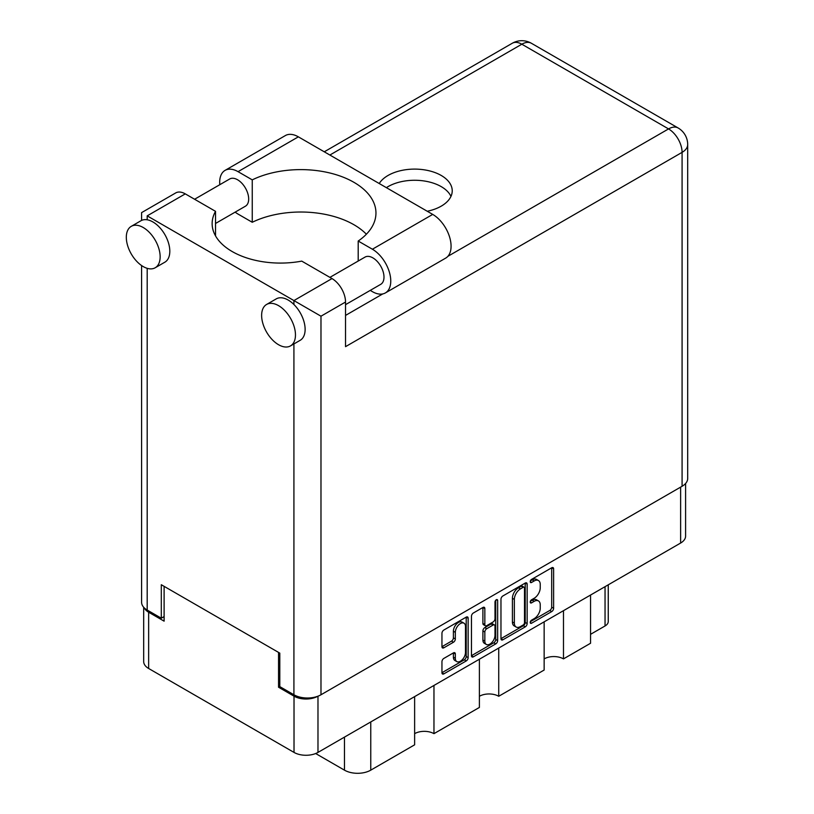 <?xml version="1.0" encoding="UTF-8"?>
<svg xmlns="http://www.w3.org/2000/svg" width="814" height="814" viewBox="0 0 814 814"><rect width="100%" height="100%" fill="white"/><g stroke="black" fill="none" stroke-linecap="round" stroke-linejoin="round"><path stroke-width="1.22" d="M464 623.198L462.067 622.079A7.173 4.141 120 0 0 458.475 622.435A7.173 4.141 120 0 0 453.398 631.226L455.331 632.336A7.173 4.141 120 0 1 460.409 623.544A7.173 4.141 120 0 1 464 623.198A7.173 4.141 120 0 1 465.486 626.475L465.486 652.441A7.173 4.141 120 0 1 462.352 659.666A7.173 4.141 120 0 1 456.817 661.589A7.173 4.141 120 0 1 455.331 658.302L455.331 653.978A2.686 1.547 120 0 0 454.772 652.747A2.686 1.547 120 0 0 453.439 652.879L443.854 658.414A2.686 1.547 120 0 0 441.951 661.701L441.951 672.761A2.686 1.547 120 0 0 442.511 673.992A2.686 1.547 120 0 0 443.854 673.86L466.239 660.937A2.686 1.547 120 0 0 468.142 657.651L468.142 618.213A2.686 1.547 120 0 0 467.582 616.981A2.686 1.547 120 0 0 466.239 617.114L443.854 630.036A2.686 1.547 120 0 0 441.951 633.323L441.951 646.692A2.686 1.547 120 0 0 442.511 647.924A2.686 1.547 120 0 0 443.854 647.791L453.439 642.256A2.686 1.547 120 0 0 455.331 638.97L455.331 632.336M496.316 599.745L497.649 600.518A1.882 1.089 120 0 0 497.252 599.653A1.882 1.089 120 0 0 496.316 599.745A1.882 1.089 120 0 0 494.993 602.055L494.993 618.701A2.686 1.547 120 0 1 493.091 621.988L486.731 625.661A2.686 1.547 120 0 1 485.388 625.793A2.686 1.547 120 0 1 484.839 624.562L484.839 608.567A2.686 1.547 120 0 0 484.279 607.336A2.686 1.547 120 0 0 482.936 607.468L484.839 608.567M500.966 599.257L500.966 638.695A2.686 1.547 120 0 0 501.526 639.926A2.686 1.547 120 0 0 502.859 639.794L525.254 626.861A2.686 1.547 120 0 0 527.146 623.575L527.146 584.137A2.686 1.547 120 0 0 526.597 582.916A2.686 1.547 120 0 0 525.254 583.048L502.859 595.97A2.686 1.547 120 0 0 500.966 599.257M685.591 483.496L685.591 536.121A16.952 9.788 180 0 1 680.626 543.04L317.979 752.411A16.952 9.788 180 0 1 294.017 752.411L148.647 668.487A16.952 9.788 180 0 1 143.681 661.568L143.681 607.264M534.167 618.65L531.562 620.156A1.882 1.089 120 0 0 530.331 621.804A1.882 1.089 120 0 0 530.626 623.31A1.882 1.089 120 0 0 531.562 623.219L551.719 611.579A2.686 1.547 120 0 0 553.622 608.292L553.622 568.854A2.686 1.547 120 0 0 553.062 567.633A2.686 1.547 120 0 0 551.719 567.765L531.562 579.405A1.882 1.089 120 0 0 530.331 581.054A1.882 1.089 120 0 0 530.626 582.559A1.882 1.089 120 0 0 531.562 582.468L534.167 580.962A8.588 4.955 120 0 1 538.461 580.535A8.588 4.955 120 0 1 540.242 584.472L540.242 587.759A8.588 4.955 120 0 1 534.167 598.27L531.562 599.776A1.882 1.089 120 0 0 530.331 601.434A1.882 1.089 120 0 0 530.626 602.94A1.882 1.089 120 0 0 531.562 602.848L534.167 601.343A8.588 4.955 120 0 1 538.461 600.915A8.588 4.955 120 0 1 540.242 604.843L540.242 608.129A8.588 4.955 120 0 1 534.167 618.65M471.459 655.687L493.813 642.785L495.746 643.894A2.686 1.547 120 0 0 497.649 640.608L497.649 600.518M495.746 643.894L473.361 656.827A2.686 1.547 120 0 1 472.018 656.959A2.686 1.547 120 0 1 471.459 655.728L471.459 616.29A2.686 1.547 120 0 1 473.361 613.003L482.936 607.468M433.964 685.449L433.964 733.658L479.395 707.437L479.395 659.218M563.481 610.673L563.481 658.882L590.547 643.264L590.547 595.044M498.728 648.056L498.728 696.275L544.149 670.044L544.149 621.835M279.802 686.507L278.551 687.23L294.017 696.163A16.952 9.788 0 0 0 317.898 696.204M278.551 687.23L278.551 652.411M144.282 607.895A16.952 9.788 0 0 0 148.647 612.23L164.113 621.163L164.113 586.345M608.251 584.828L608.251 621.499A10.938 6.309 180 0 1 605.046 625.966L590.547 634.33M370.757 721.947L370.757 770.156L414.631 744.82L414.631 696.611M315.669 753.53L344.464 770.156L344.464 737.118M544.149 658.882A13.665 7.896 180 0 1 563.481 658.882M479.395 696.275A13.665 7.896 180 0 1 498.728 696.275M414.631 733.658A13.665 7.896 180 0 1 433.964 733.658M370.757 770.156A18.59 10.735 180 0 1 344.464 770.156M538.461 600.915L536.528 599.796A8.588 4.955 120 0 0 532.234 600.223L534.167 601.343M530.382 601.292L532.234 600.223M538.461 580.535L536.528 579.426A8.588 4.955 120 0 0 532.234 579.843L534.167 580.962M530.382 580.921L532.234 579.843M530.382 621.672L549.786 610.469A2.686 1.547 120 0 0 551.689 607.183L551.689 567.785M500.966 638.654L523.321 625.752A2.686 1.547 120 0 0 525.213 622.466L525.213 583.068M523.168 624.999A1.882 1.089 120 0 0 524.491 622.7L524.491 588.084A1.882 1.089 120 0 0 524.104 587.22A1.882 1.089 120 0 0 523.168 587.311L520.411 588.909A8.588 4.955 120 0 0 514.346 599.419L514.346 623.086A8.588 4.955 120 0 0 516.117 627.014A8.588 4.955 120 0 0 520.411 626.587L523.168 624.999M524.104 587.22L522.171 586.111A1.882 1.089 120 0 0 521.235 586.202L523.168 587.311M516.117 627.014L514.183 625.895A8.588 4.955 120 0 1 512.413 621.967L512.413 598.3A8.588 4.955 120 0 1 518.477 587.789L521.235 586.202M482.906 607.498L482.906 623.443A2.686 1.547 120 0 0 483.455 624.674L485.388 625.793M495.716 600.264L495.716 639.499L497.649 640.608M484.839 641.157A7.173 4.141 120 0 0 486.324 644.444A7.173 4.141 120 0 0 491.86 642.521A7.173 4.141 120 0 0 494.993 635.296L494.993 626.149A2.686 1.547 120 0 0 494.434 624.918A2.686 1.547 120 0 0 493.091 625.06L486.731 628.723A2.686 1.547 120 0 0 484.839 632.01L484.839 641.157L482.906 640.048A7.173 4.141 120 0 0 484.391 643.325L486.324 644.444M494.434 624.918L492.501 623.809A2.686 1.547 120 0 0 491.157 623.941L493.091 625.06M482.906 640.048L482.906 630.901A2.686 1.547 120 0 1 484.798 627.614L491.157 623.941M493.813 642.785A2.686 1.547 120 0 0 495.716 639.499M456.817 661.589L454.884 660.469A7.173 4.141 120 0 1 453.398 657.183L453.398 652.899M443.854 647.791L441.951 646.692L451.505 641.137A2.686 1.547 120 0 0 453.398 637.85L453.398 631.226M441.951 672.72L464.306 659.818A2.686 1.547 120 0 0 466.208 656.532L466.208 617.134L468.142 618.213M366.371 234.218A75.183 43.407 0 0 0 252.248 222.273L238.044 214.072A25.967 14.998 60 0 1 235.154 212.139M219.8 184.697A25.967 14.998 60 0 1 219.688 182.265A25.967 14.998 60 0 1 225.061 170.38A25.967 14.998 60 0 1 238.044 171.662L298.362 136.844A25.967 14.998 60 0 0 285.378 135.562L225.061 170.38M295.462 334.941A23.921 13.807 -120 0 0 285.022 310.867A23.921 13.807 -120 0 0 266.585 304.467A23.921 13.807 -120 0 0 261.63 315.415A23.921 13.807 -120 0 0 272.069 339.489A23.921 13.807 -120 0 0 290.506 345.899A23.921 13.807 -120 0 0 295.462 334.941M290.506 345.899L300.173 340.313A23.921 13.807 -120 0 0 305.128 329.365A23.921 13.807 -120 0 0 293.915 304.507A23.921 13.807 -120 0 0 276.251 298.88L266.585 304.467M160.144 256.817A23.921 13.807 -120 0 0 149.705 232.743A23.921 13.807 -120 0 0 131.268 226.343A23.921 13.807 -120 0 0 126.312 237.291A23.921 13.807 -120 0 0 136.762 261.365A23.921 13.807 -120 0 0 155.189 267.765A23.921 13.807 -120 0 0 160.144 256.817M155.189 267.765L164.855 262.189A23.921 13.807 -120 0 0 169.811 251.241A23.921 13.807 -120 0 0 147.192 219.79A23.921 13.807 -120 0 0 140.934 220.757L131.268 226.343M427.238 211.253A37.586 21.703 0 0 0 441.219 206.156A37.586 21.703 0 0 0 452.228 190.802A37.586 21.703 0 0 0 429.019 170.757A37.586 21.703 0 0 0 388.054 175.458A37.586 21.703 0 0 0 379.222 183.526M386.375 187.658A37.586 21.703 180 0 1 388.054 186.62A37.586 21.703 180 0 1 424.399 181.013A37.586 21.703 180 0 1 450.966 196.388M194.587 199.247L229.711 178.978A15.72 9.076 60 0 1 241.819 183.191A15.72 9.076 60 0 1 248.677 199.013A15.72 9.076 60 0 1 245.421 206.207L215.527 223.463M329.904 277.371L365.018 257.102A15.72 9.076 60 0 1 377.136 261.314A15.72 9.076 60 0 1 383.994 277.136A15.72 9.076 60 0 1 380.738 284.33L345.533 304.66M252.248 222.273L252.248 179.863L238.044 171.662M141.585 220.421L141.585 212.627L175.712 192.928A19.139 11.05 60 0 1 185.277 193.874L147.192 215.863C139.896 211.65 139.896 211.65 147.192 215.863L320.981 316.198L320.981 694.769A19.139 11.05 180 0 1 293.915 694.769L279.802 686.619L279.802 653.133L161.304 584.727L161.304 618.202L147.192 610.052A19.139 11.05 180 0 1 141.585 602.248L141.585 265.547M293.915 304.507L293.915 300.57L332 278.581L301.75 261.121A68.345 39.459 0 0 1 212.139 223.616A68.345 39.459 0 0 1 215.527 211.335L185.277 193.874M332 278.581A19.139 11.05 60 0 1 345.533 302.025L345.533 346.662L682.081 152.36L682.081 486.284L320.981 694.769M161.304 618.202L164.113 616.585M447.883 256.318L668.548 128.917A19.139 11.05 60 0 1 682.081 152.36A19.139 11.05 180 0 0 687.688 144.546L687.688 478.469A19.139 11.05 180 0 1 682.081 486.284M215.527 235.897L215.527 211.335M358.201 261.04L358.201 241.036L372.395 249.226A25.967 14.998 60 0 1 389.367 272.12A25.967 14.998 60 0 1 385.388 292.928A25.967 14.998 60 0 1 372.395 291.646L370.238 290.394M372.395 249.226L432.712 214.408A25.967 14.998 60 0 1 449.674 237.291A25.967 14.998 60 0 1 445.696 258.109L385.388 292.928M358.201 241.036A75.183 43.407 0 0 0 375.956 213.014A75.183 43.407 0 0 0 332.427 173.647A75.183 43.407 0 0 0 252.248 179.863M432.712 214.408L298.362 136.844M680.626 543.04L680.626 487.128M317.979 696.174L317.979 752.411M294.017 752.411L294.017 696.163M148.647 612.23L148.647 668.487M605.046 625.966L605.046 586.68M530.229 602.075L531.562 602.848M530.229 581.705L531.562 582.468M551.719 567.765L553.622 568.854M551.689 607.183L553.622 608.292M549.786 610.469L551.719 611.579M530.229 622.456L531.562 623.219M525.254 583.048L527.146 584.137M525.213 622.466L527.146 623.575M523.321 625.752L525.254 626.861M500.966 638.695L502.859 639.794M518.477 587.789L520.411 588.909M512.413 598.3L514.346 599.419M512.413 621.967L514.346 623.086M471.459 655.728L473.361 656.827M482.906 623.443L484.839 624.562M484.798 627.614L486.731 628.723M482.906 630.901L484.839 632.01M453.439 652.879L455.331 653.978M453.398 657.183L455.331 658.302M453.398 637.85L455.331 638.97M451.505 641.137L453.439 642.256M466.208 656.532L468.142 657.651M464.306 659.818L466.239 660.937M441.951 672.761L443.854 673.86M293.915 694.769L293.915 343.925M147.192 215.863L147.192 219.79M147.192 268.325L147.192 610.052M687.688 144.546A19.139 19.139 0 0 0 678.113 127.971A19.139 11.05 120 0 0 668.548 128.917L521.825 44.21L329.874 155.036M345.533 315.415L382.743 293.925M345.533 302.025L320.981 316.198M512.26 43.264A19.139 11.05 60 0 1 521.825 44.21A19.139 11.05 120 0 1 531.389 43.264A19.139 19.139 0 0 0 512.26 43.264L324.267 151.801M678.113 127.971L531.389 43.264"/></g></svg>
